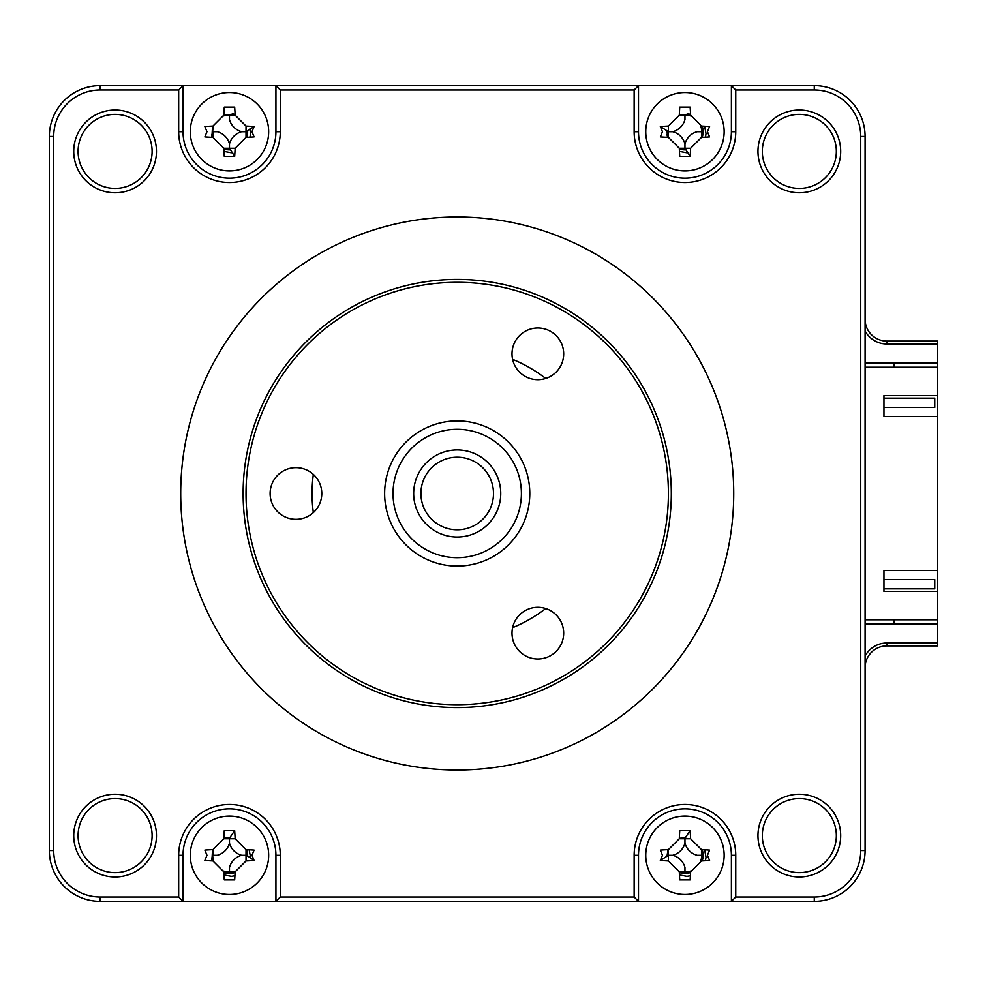 <?xml version="1.0" encoding="UTF-8"?>
<svg xmlns="http://www.w3.org/2000/svg" width="987" height="987" viewBox="0 0 987 987"><rect width="100%" height="100%" fill="white"/><g stroke="black" fill="none" stroke-linecap="round" stroke-linejoin="round"><path stroke-width="1.48" d="M232.253 113.789A18.148 18.148 0 0 1 235.103 114.467A18.148 18.148 0 0 0 232.253 113.789M247.601 130.765A18.148 18.148 0 0 1 246.725 137.353A18.148 18.148 0 0 0 247.601 130.765M230.427 149.839A18.148 18.148 0 0 1 223.852 148.975A18.148 18.148 0 0 0 230.427 149.839M246.725 849.647A18.148 18.148 0 0 1 247.601 856.235A18.148 18.148 0 0 0 246.725 849.647M235.103 872.533A18.148 18.148 0 0 1 229.477 873.421A18.148 18.148 0 0 0 235.103 872.533M702.201 849.647A18.148 18.148 0 0 1 702.201 860.911A18.148 18.148 0 0 0 702.201 849.647M690.579 872.533A18.148 18.148 0 0 1 679.315 872.533A18.148 18.148 0 0 0 690.579 872.533M687.717 113.789A18.148 18.148 0 0 1 690.579 114.467A18.148 18.148 0 0 0 687.717 113.789M702.201 126.089A18.148 18.148 0 0 1 702.201 137.353A18.148 18.148 0 0 0 702.201 126.089M685.903 149.839A18.148 18.148 0 0 1 684.953 149.864A18.148 18.148 0 0 0 685.903 149.839M684.953 149.864A18.148 18.148 0 0 1 679.315 148.975A18.148 18.148 0 0 0 684.953 149.864M667.706 137.353A18.148 18.148 0 0 1 667.015 134.491A18.148 18.148 0 0 0 667.706 137.353M886.844 645.905L886.844 643.006L937.65 643.006L937.65 645.905L886.844 645.905A21.776 21.776 0 0 0 865.081 667.681M886.844 643.006A24.675 24.675 0 0 0 865.081 656.059M865.081 319.319A21.776 21.776 0 0 0 886.844 341.095L937.65 341.095L937.65 343.994L886.844 343.994A24.675 24.675 0 0 1 865.081 330.941M937.65 643.006L937.65 624.129L865.081 624.129M937.65 624.129L937.65 619.774L865.081 619.774M865.081 367.226L937.65 367.226L937.65 343.994M894.111 362.871L894.111 367.226M894.111 619.774L894.111 624.129M865.081 362.871L937.65 362.871M229.477 873.421A18.148 18.148 0 0 1 223.852 872.533A18.148 18.148 0 0 0 229.477 873.421M212.23 860.911A18.148 18.148 0 0 1 211.551 858.048A18.148 18.148 0 0 0 212.23 860.911M212.23 137.353A18.148 18.148 0 0 1 211.551 134.491A18.148 18.148 0 0 0 212.23 137.353M545.712 608.547A145.151 145.151 0 0 1 512.598 627.67M313.335 512.623A145.151 145.151 0 0 1 313.335 474.377M512.598 359.33A145.151 145.151 0 0 1 545.712 378.453M229.477 170.911A39.184 39.184 0 0 0 268.661 131.715A39.184 39.184 0 0 0 229.477 92.531A39.184 39.184 0 0 0 190.294 131.715A39.184 39.184 0 0 0 229.477 170.911M251.981 131.715L254.091 136.909A99.156 27.328 180 0 1 246.022 137.378L235.14 148.272A99.156 27.328 90 0 1 234.672 156.341L224.283 156.341A99.156 27.328 -90 0 1 223.815 148.272L212.933 137.378A99.156 27.328 180 0 1 204.864 136.909L206.974 131.715L204.864 126.533A99.156 27.328 0 0 1 212.933 126.065L223.815 115.171A99.156 27.328 -90 0 1 224.283 107.102L234.672 107.102A99.156 27.328 90 0 1 235.14 115.171L246.022 126.065A99.156 27.328 0 0 1 254.091 126.533L251.981 131.715M78.084 151.393A37.012 37.012 0 0 0 115.097 188.406A37.012 37.012 0 0 0 152.109 151.393A37.012 37.012 0 0 0 115.097 114.381A37.012 37.012 0 0 0 78.084 151.393M73.729 151.393A41.368 41.368 0 0 0 115.097 192.761A41.368 41.368 0 0 0 156.464 151.393A41.368 41.368 0 0 0 115.097 110.026A41.368 41.368 0 0 0 73.729 151.393M757.954 835.607A41.368 41.368 0 0 0 799.322 876.974A41.368 41.368 0 0 0 840.69 835.607A41.368 41.368 0 0 0 799.322 794.239A41.368 41.368 0 0 0 757.954 835.607M762.309 835.607A37.012 37.012 0 0 0 799.322 872.619A37.012 37.012 0 0 0 836.334 835.607A37.012 37.012 0 0 0 799.322 798.594A37.012 37.012 0 0 0 762.309 835.607M762.309 151.393A37.012 37.012 0 0 0 799.322 188.406A37.012 37.012 0 0 0 836.334 151.393A37.012 37.012 0 0 0 799.322 114.381A37.012 37.012 0 0 0 762.309 151.393M757.954 151.393A41.368 41.368 0 0 0 799.322 192.761A41.368 41.368 0 0 0 840.69 151.393A41.368 41.368 0 0 0 799.322 110.026A41.368 41.368 0 0 0 757.954 151.393M78.084 835.607A37.012 37.012 0 0 0 115.097 872.619A37.012 37.012 0 0 0 152.109 835.607A37.012 37.012 0 0 0 115.097 798.594A37.012 37.012 0 0 0 78.084 835.607M73.729 835.607A41.368 41.368 0 0 0 115.097 876.974A41.368 41.368 0 0 0 156.464 835.607A41.368 41.368 0 0 0 115.097 794.239A41.368 41.368 0 0 0 73.729 835.607M645.757 855.285A39.184 39.184 0 0 0 684.953 894.469A39.184 39.184 0 0 0 724.137 855.285A39.184 39.184 0 0 0 684.953 816.089A39.184 39.184 0 0 0 645.757 855.285M707.445 855.285L709.567 860.467A99.156 27.328 180 0 1 701.498 860.935L690.616 871.829A99.156 27.328 90 0 1 690.135 879.898L679.759 879.898A99.156 27.328 -90 0 1 679.29 871.829L668.396 860.935A99.156 27.328 180 0 1 660.328 860.467L662.45 855.285L660.328 850.091A99.156 27.328 0 0 1 668.396 849.622L679.29 838.728A99.156 27.328 -90 0 1 679.759 830.659L690.135 830.659A99.156 27.328 90 0 1 690.616 838.728L701.498 849.622A99.156 27.328 0 0 1 709.567 850.091L707.445 855.285M190.294 855.285A39.184 39.184 0 0 0 229.477 894.469A39.184 39.184 0 0 0 268.661 855.285A39.184 39.184 0 0 0 229.477 816.089A39.184 39.184 0 0 0 190.294 855.285M251.981 855.285L254.091 860.467A99.156 27.328 180 0 1 246.022 860.935L235.14 871.829A99.156 27.328 90 0 1 234.672 879.898L224.283 879.898A99.156 27.328 -90 0 1 223.815 871.829L212.933 860.935A99.156 27.328 180 0 1 204.864 860.467L206.974 855.285L204.864 850.091A99.156 27.328 0 0 1 212.933 849.622L223.815 838.728A99.156 27.328 -90 0 1 224.283 830.659L234.672 830.659A99.156 27.328 90 0 1 235.14 838.728L246.022 849.622A99.156 27.328 0 0 1 254.091 850.091L251.981 855.285M645.757 131.715A39.184 39.184 0 0 0 684.953 170.911A39.184 39.184 0 0 0 724.137 131.715A39.184 39.184 0 0 0 684.953 92.531A39.184 39.184 0 0 0 645.757 131.715M707.445 131.715L709.567 136.909A99.156 27.328 180 0 1 701.498 137.378L690.616 148.272A99.156 27.328 90 0 1 690.135 156.341L679.759 156.341A99.156 27.328 -90 0 1 679.29 148.272L668.396 137.378A99.156 27.328 180 0 1 660.328 136.909L662.45 131.715L660.328 126.533A99.156 27.328 0 0 1 668.396 126.065L679.29 115.171A99.156 27.328 -90 0 1 679.759 107.102L690.135 107.102A99.156 27.328 90 0 1 690.616 115.171L701.498 126.065A99.156 27.328 0 0 1 709.567 126.533L707.445 131.715M733.723 493.5A276.508 276.508 0 0 0 457.215 216.992A276.508 276.508 0 0 0 180.707 493.5A276.508 276.508 0 0 0 457.215 770.008A276.508 276.508 0 0 0 733.723 493.5M937.65 570.424L883.945 570.424L883.945 591.472L937.65 591.472L937.65 395.528L883.945 395.528L883.945 416.576L937.65 416.576M937.65 367.226L937.65 395.528M937.65 591.472L937.65 619.774M690.135 156.341L684.953 148.272L679.29 148.272M679.29 115.171L684.953 115.171L684.953 119.526A17.112 17.112 0 0 1 672.752 131.715A17.112 17.112 0 0 1 684.953 143.917A17.112 17.112 0 0 1 697.143 131.715L701.498 131.715L701.498 137.378M684.953 143.917L684.953 148.272L690.616 148.272M672.752 131.715L668.396 131.715L668.396 137.378M668.396 126.065L668.396 131.715L660.328 126.533M731.392 85.635L638.503 85.635L638.503 131.715A46.451 46.451 0 0 0 684.953 178.166A46.451 46.451 0 0 0 731.392 131.715L731.392 85.635L814.275 85.635A50.806 50.806 0 0 1 865.081 136.44L865.081 850.56A50.806 50.806 0 0 1 814.275 901.365L275.928 901.365L275.928 855.285A46.451 46.451 0 0 0 229.477 808.834A46.451 46.451 0 0 0 183.027 855.285L183.027 901.365L275.928 901.365L280.283 897.01L280.283 855.285A50.806 50.806 0 0 0 229.477 804.479A50.806 50.806 0 0 0 178.672 855.285L178.672 897.01L183.027 901.365L100.156 901.365A50.806 50.806 0 0 1 49.35 850.56L49.35 136.44A50.806 50.806 0 0 1 100.156 85.635L183.027 85.635L178.672 89.99L178.672 131.715A50.806 50.806 0 0 0 229.477 182.521A50.806 50.806 0 0 0 280.283 131.715L280.283 89.99L275.928 85.635L638.503 85.635L634.147 89.99L634.147 131.715A50.806 50.806 0 0 0 684.953 182.521A50.806 50.806 0 0 0 735.747 131.715L735.747 89.99L731.392 85.635M275.928 131.715L275.928 85.635L183.027 85.635L183.027 131.715A46.451 46.451 0 0 0 229.477 178.166A46.451 46.451 0 0 0 275.928 131.715L280.283 131.715M235.14 871.829L229.477 871.829L229.477 867.474A17.112 17.112 0 0 1 241.667 855.285L246.602 855.285L254.091 860.467M241.667 855.285A17.112 17.112 0 0 1 229.477 843.083L229.477 838.148L234.672 830.659M246.022 860.935L246.022 849.622M229.477 843.083A17.112 17.112 0 0 1 217.288 855.285L212.933 855.285L212.933 849.622M235.14 838.728L223.815 838.728M701.498 849.622L701.498 855.285L697.143 855.285A17.112 17.112 0 0 1 684.953 843.083L684.953 838.148L690.135 830.659M684.953 843.083A17.112 17.112 0 0 1 672.752 855.285L668.396 855.285L668.396 849.622M690.616 838.728L679.29 838.728M672.752 855.285A17.112 17.112 0 0 1 684.953 867.474L684.953 871.829L679.29 871.829M660.328 860.467L668.396 855.285L668.396 860.935M735.747 89.99L814.275 89.99A46.451 46.451 0 0 1 860.726 136.44L860.726 850.56A46.451 46.451 0 0 1 814.275 897.01L735.747 897.01L731.392 901.365L731.392 855.285A46.451 46.451 0 0 0 684.953 808.834A46.451 46.451 0 0 0 638.503 855.285L638.503 901.365L634.147 897.01L280.283 897.01M212.538 849.634L211.909 860.886M223.975 874.951L231.279 876.32A21.122 21.122 0 0 0 234.943 875.679M250.353 858.456A21.122 21.122 0 0 0 250.525 857.074L249.143 849.782M230.242 837.371L223.839 838.345M668.014 849.634L667.039 856.037M679.451 874.951L686.742 876.32A21.122 21.122 0 0 0 690.406 875.679M705.347 860.738A21.122 21.122 0 0 0 705.989 857.074L704.619 849.782M685.706 837.371L679.303 838.345M212.538 126.077L211.909 137.329M223.975 151.393L231.279 152.763A21.122 21.122 0 0 0 232.648 152.603M249.884 137.181A21.122 21.122 0 0 0 250.525 133.516L249.945 128.841M235.091 114.159L223.839 114.788M667.113 131.024L667.385 137.329M679.451 151.393L686.742 152.763A21.122 21.122 0 0 0 688.124 152.603M705.347 137.181A21.122 21.122 0 0 0 705.989 133.516L704.619 126.225M690.567 114.159L679.303 114.788M735.747 897.01L735.747 855.285A50.806 50.806 0 0 0 684.953 804.479A50.806 50.806 0 0 0 634.147 855.285L634.147 897.01M178.672 897.01L100.156 897.01A46.451 46.451 0 0 1 53.705 850.56L53.705 136.44A46.451 46.451 0 0 1 100.156 89.99L178.672 89.99M280.283 89.99L634.147 89.99M234.672 156.341L229.477 148.272L223.815 148.272M254.091 126.533L246.022 131.715L246.022 137.378M212.933 137.378L212.933 131.715L217.288 131.715A17.112 17.112 0 0 1 229.477 143.917A17.112 17.112 0 0 1 241.667 131.715A17.112 17.112 0 0 1 229.477 119.526L229.477 115.171L235.14 115.171M241.667 131.715L246.022 131.715L246.022 126.065M229.477 143.917L229.477 148.272L235.14 148.272M246.022 852.583A16.767 16.767 0 0 1 246.244 855.285M232.167 871.829A16.767 16.767 0 0 1 223.753 871.04M213.723 861.009A16.767 16.767 0 0 1 212.933 852.583M226.788 838.728A16.767 16.767 0 0 1 229.477 838.518M682.251 115.171A16.767 16.767 0 0 1 690.678 115.96M700.708 125.991A16.767 16.767 0 0 1 701.498 134.417M684.953 148.482A16.767 16.767 0 0 1 682.251 148.272M668.396 134.417A16.767 16.767 0 0 1 668.187 131.715M883.945 579.566L934.751 579.566L934.751 588.857L883.945 588.857M883.945 398.143L934.751 398.143L934.751 407.434L883.945 407.434M701.498 852.583A16.767 16.767 0 0 1 700.708 861.009M690.678 871.04A16.767 16.767 0 0 1 682.251 871.829M668.187 855.285A16.767 16.767 0 0 1 668.396 852.583M682.251 838.728A16.767 16.767 0 0 1 684.953 838.518M223.753 115.96A16.767 16.767 0 0 1 232.167 115.171M246.244 131.715A16.767 16.767 0 0 1 246.022 134.417M229.477 148.482A16.767 16.767 0 0 1 226.788 148.272M212.933 134.417A16.767 16.767 0 0 1 213.723 125.991M424.348 548.636A64.192 64.192 0 0 0 512.352 526.367A64.192 64.192 0 0 0 490.083 438.364A64.192 64.192 0 0 0 402.079 460.633A64.192 64.192 0 0 0 424.348 548.636M494.376 431.159A72.569 72.569 0 0 1 519.557 530.661A72.569 72.569 0 0 1 420.055 555.841A72.569 72.569 0 0 1 394.874 456.339A72.569 72.569 0 0 1 494.376 431.159M479.509 456.093A43.539 43.539 0 0 1 494.61 515.794A43.539 43.539 0 0 1 434.922 530.907A43.539 43.539 0 0 1 419.808 471.206A43.539 43.539 0 0 1 479.509 456.093M438.635 524.665A36.285 36.285 0 0 0 488.38 512.08A36.285 36.285 0 0 0 475.796 462.335A36.285 36.285 0 0 0 426.039 474.92A36.285 36.285 0 0 0 438.635 524.665M457.215 282.307A211.193 211.193 0 0 0 246.022 493.5A211.193 211.193 0 0 0 457.215 704.693A211.193 211.193 0 0 0 668.396 493.5A211.193 211.193 0 0 0 457.215 282.307M457.215 707.593A214.093 214.093 0 0 1 243.123 493.5A214.093 214.093 0 0 1 457.215 279.407A214.093 214.093 0 0 1 671.308 493.5A214.093 214.093 0 0 1 457.215 707.593M537.841 328.005A25.835 25.835 0 0 1 563.676 353.852A25.835 25.835 0 0 1 537.841 379.687A25.835 25.835 0 0 1 512.006 353.852A25.835 25.835 0 0 1 537.841 328.005M537.841 607.313A25.835 25.835 0 0 1 563.676 633.148A25.835 25.835 0 0 1 537.841 658.995A25.835 25.835 0 0 1 512.006 633.148A25.835 25.835 0 0 1 537.841 607.313M295.952 467.665A25.835 25.835 0 0 1 321.787 493.5A25.835 25.835 0 0 1 295.952 519.335A25.835 25.835 0 0 1 270.117 493.5A25.835 25.835 0 0 1 295.952 467.665M886.844 341.095L886.844 343.994M865.081 136.44L860.726 136.44M865.081 850.56L860.726 850.56M814.275 901.365L814.275 897.01M735.747 855.285L731.392 855.285M634.147 855.285L638.503 855.285M280.283 855.285L275.928 855.285M178.672 855.285L183.027 855.285M100.156 897.01L100.156 901.365M53.705 850.56L49.35 850.56M53.705 136.44L49.35 136.44M100.156 89.99L100.156 85.635M178.672 131.715L183.027 131.715M634.147 131.715L638.503 131.715M735.747 131.715L731.392 131.715M814.275 85.635L814.275 89.99"/></g></svg>
